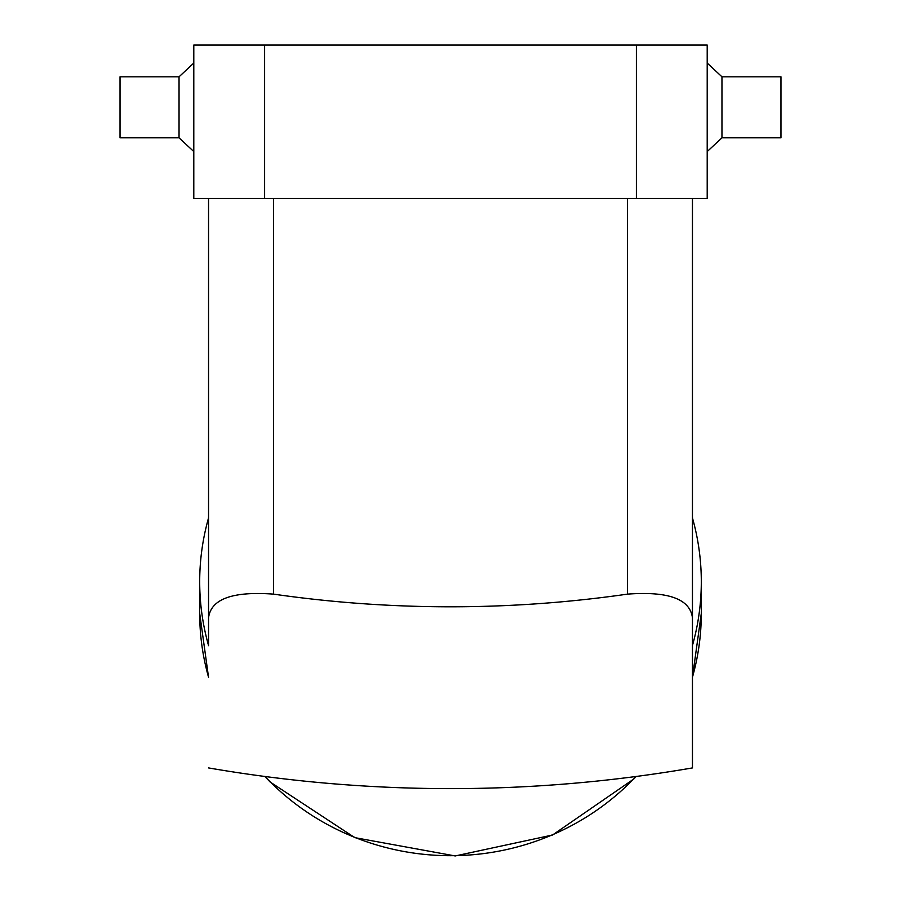 <?xml version="1.0" encoding="UTF-8"?>
<svg xmlns="http://www.w3.org/2000/svg" width="901" height="901" viewBox="0 0 901 901"><rect width="100%" height="100%" fill="white"/><g stroke="black" fill="none" stroke-linecap="round" stroke-linejoin="round"><path stroke-width="1.35" d="M721.96 137.808L780.976 137.808L780.976 76.81L721.96 76.81L721.96 137.808L707.206 151.571M179.04 76.81L120.024 76.81L120.024 137.808L179.04 137.808L179.04 76.81L193.794 63.047M208.536 767.922A1424.402 1424.402 0 0 0 692.464 767.922L692.452 617.872C690.087 599.019 668.441 591.101 627.535 594.119A1242.58 1242.58 0 0 1 273.465 594.119C232.526 591.112 210.89 599.03 208.548 617.872L208.548 645.69M208.548 516.802A8.852 8.548 180 0 1 208.244 519.021A250.805 242.256 0 0 0 199.695 581.742A250.805 242.256 0 0 0 208.548 645.533L208.548 645.499M692.452 645.499L692.452 645.499A250.805 242.256 0 0 0 701.305 581.742A250.805 242.256 0 0 0 692.756 519.021A8.852 8.548 180 0 1 692.452 516.802M264.612 45.05L193.794 45.05L193.794 198.49L264.612 198.49L264.612 45.05L707.206 45.05L707.206 198.49L264.612 198.49M692.452 767.922L692.452 645.758M208.548 617.872L208.548 198.49M692.452 617.872L692.452 198.49M199.695 581.742L199.695 613.435A250.805 242.256 0 0 0 208.548 677.225M265.007 776.493A250.805 242.256 0 0 0 635.993 776.493M692.452 677.225A250.805 242.256 0 0 0 701.305 613.435L701.305 581.742M273.465 594.119L273.465 198.49M627.535 594.119L627.535 198.49M636.388 198.49L636.388 45.05M721.96 76.81L707.206 63.047M179.04 137.808L193.794 151.571M199.695 613.435L208.548 677.304M264.793 776.459L270.21 782.057L354.78 837.637L455.208 855.95L552.538 835.013L633.763 779.027L636.207 776.459M692.452 677.304L701.305 613.435"/></g></svg>

